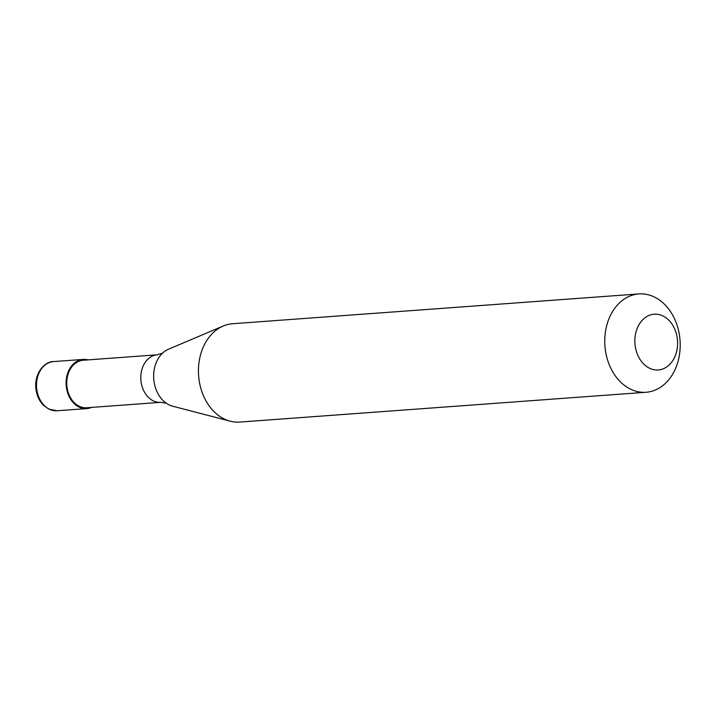 <?xml version="1.0" encoding="UTF-8"?>
<svg xmlns="http://www.w3.org/2000/svg" width="716" height="716" viewBox="0 0 716 716"><rect width="100%" height="100%" fill="white"/><g stroke="black" fill="none" stroke-linecap="round" stroke-linejoin="round"><path stroke-width="1.07" d="M91.523 407.413A24.648 18.831 -94.2 0 1 86.77 408.585A24.648 18.831 -94.2 0 1 66.105 382.63A24.648 18.831 -94.2 0 1 83.163 359.414A24.648 18.831 -94.2 0 1 88.032 359.88M157.278 354.805A23.825 18.204 -94.2 0 0 140.792 377.243A23.825 18.204 -94.2 0 0 158.728 402.329A23.825 18.204 -94.2 0 0 160.769 402.329L86.717 407.771A23.825 18.204 -94.2 0 1 66.74 382.675A23.825 18.204 -94.2 0 1 83.226 360.238L157.278 354.805L162.613 353.104M646.083 392.261L239.77 422.073A49.306 37.653 -94.2 0 1 230.212 421.187L172.672 406.205A29.508 22.545 -94.2 0 1 166.228 403.189A29.508 22.545 -94.2 0 1 153.654 375.667A29.508 22.545 -94.2 0 1 162.55 353.158A29.508 22.545 -94.2 0 1 168.493 349.229L223.231 326.013A49.306 37.653 -94.2 0 1 232.557 323.739L638.869 293.927A49.306 37.653 -94.2 0 1 680.2 345.837A49.306 37.653 -94.2 0 1 646.083 392.261A49.306 37.653 -94.2 0 1 604.752 340.351A49.306 37.653 -94.2 0 1 638.869 293.927M230.212 421.187A49.306 37.653 -94.2 0 1 198.439 370.163A49.306 37.653 -94.2 0 1 223.231 326.013M677.605 343.635A27.933 21.337 -94.2 0 1 655.892 369.948A27.933 21.337 -94.2 0 1 634.85 340.53A27.933 21.337 -94.2 0 1 656.572 314.217A27.933 21.337 -94.2 0 1 677.605 343.635M86.77 408.585L57.155 410.76A24.648 18.831 -94.2 0 1 55.051 410.76A24.648 18.831 -94.2 0 1 36.489 384.805A24.648 18.831 -94.2 0 1 53.548 361.589L83.163 359.414M57.155 410.76L48.769 409.105L43.47 405.31C39.004 400.736 36.444 394.847 35.8 387.642C34.52 372.517 45.18 361.204 53.548 361.589M166.291 403.233L160.769 402.329"/></g></svg>
